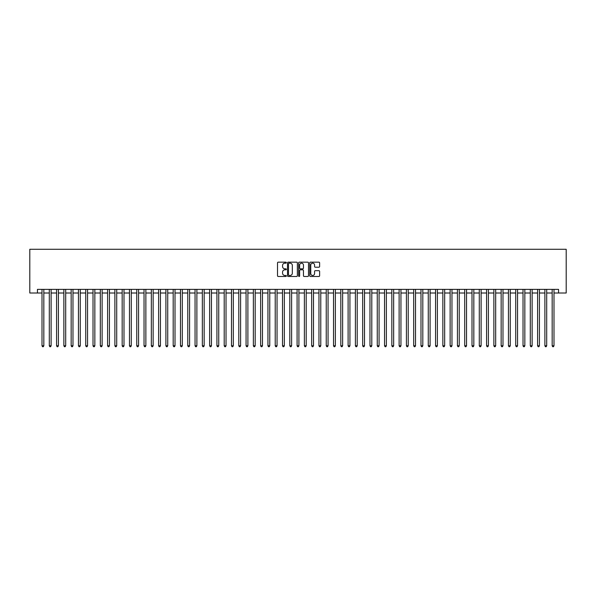 <?xml version="1.0" encoding="UTF-8"?>
<svg xmlns="http://www.w3.org/2000/svg" width="596" height="596" viewBox="0 0 596 596"><rect width="100%" height="100%" fill="white"/><g stroke="black" fill="none" stroke-linecap="round" stroke-linejoin="round"><path stroke-width="0.89" d="M286.341 262.672A0.499 0.499 0 0 0 285.842 262.166L278.235 262.166A0.715 0.715 0 0 0 277.52 262.881L277.52 275.762A0.715 0.715 0 0 0 278.235 276.477L285.842 276.477A0.499 0.499 0 0 0 286.341 275.978A0.499 0.499 0 0 0 285.842 275.471L284.858 275.471A2.287 2.287 0 0 1 282.564 273.184L282.564 272.111A2.287 2.287 0 0 1 284.858 269.824L285.842 269.824A0.499 0.499 0 0 0 286.341 269.325A0.499 0.499 0 0 0 285.842 268.818L284.858 268.818A2.287 2.287 0 0 1 282.564 266.531L282.564 265.458A2.287 2.287 0 0 1 284.858 263.171L285.842 263.171A0.499 0.499 0 0 0 286.341 262.672M318.905 267.209A0.715 0.715 0 0 0 319.62 266.494L319.62 262.881A0.715 0.715 0 0 0 318.905 262.166L310.464 262.166A0.715 0.715 0 0 0 309.749 262.881L309.749 275.762A0.715 0.715 0 0 0 310.464 276.477L318.905 276.477A0.715 0.715 0 0 0 319.62 275.762L319.62 271.396A0.715 0.715 0 0 0 318.905 270.681L315.291 270.681A0.715 0.715 0 0 0 314.576 271.396L314.576 273.557A1.915 1.915 0 0 1 312.662 275.471A1.915 1.915 0 0 1 310.754 273.557L310.754 265.086A1.915 1.915 0 0 1 312.662 263.171A1.915 1.915 0 0 1 314.576 265.086L314.576 266.494A0.715 0.715 0 0 0 315.291 267.209L318.905 267.209M37.451 293.009L37.451 289.365L558.549 289.365L558.549 293.009L566.2 293.009L566.2 249.277L29.8 249.277L29.8 293.009L42.011 293.009M297.374 262.881A0.715 0.715 0 0 0 296.659 262.166L288.218 262.166A0.715 0.715 0 0 0 287.503 262.881L287.503 275.762A0.715 0.715 0 0 0 288.218 276.477L296.659 276.477A0.715 0.715 0 0 0 297.374 275.762L297.374 262.881M299.341 262.166L307.782 262.166A0.715 0.715 0 0 1 308.497 262.881L308.497 275.762A0.715 0.715 0 0 1 307.782 276.477L304.169 276.477A0.715 0.715 0 0 1 303.453 275.762L303.453 270.539A0.715 0.715 0 0 0 302.738 269.824L300.339 269.824A0.715 0.715 0 0 0 299.624 270.539L299.624 275.978A0.499 0.499 0 0 1 299.125 276.477A0.499 0.499 0 0 1 298.626 275.978L298.626 262.881A0.715 0.715 0 0 1 299.341 262.166M43.828 293.009L49.297 293.009M51.114 293.009L56.583 293.009M58.408 293.009L63.869 293.009M65.694 293.009L71.162 293.009M72.98 293.009L78.448 293.009M80.266 293.009L85.735 293.009M87.56 293.009L93.021 293.009M94.846 293.009L100.314 293.009M102.132 293.009L107.6 293.009M109.426 293.009L114.886 293.009M116.712 293.009L122.173 293.009M123.998 293.009L129.466 293.009M131.284 293.009L136.752 293.009M138.577 293.009L144.038 293.009M145.864 293.009L151.332 293.009M153.15 293.009L158.618 293.009M160.436 293.009L165.904 293.009M167.729 293.009L173.19 293.009M175.015 293.009L180.484 293.009M182.302 293.009L187.77 293.009M189.588 293.009L195.056 293.009M196.881 293.009L202.342 293.009M204.167 293.009L209.636 293.009M211.453 293.009L216.922 293.009M218.739 293.009L224.208 293.009M226.033 293.009L231.494 293.009M233.319 293.009L238.787 293.009M240.605 293.009L246.073 293.009M247.891 293.009L253.36 293.009M255.185 293.009L260.646 293.009M262.471 293.009L267.939 293.009M269.757 293.009L275.225 293.009M277.051 293.009L282.511 293.009M284.337 293.009L289.798 293.009M291.623 293.009L297.091 293.009M298.909 293.009L304.377 293.009M306.202 293.009L311.663 293.009M313.489 293.009L318.957 293.009M320.775 293.009L326.243 293.009M328.061 293.009L333.529 293.009M335.354 293.009L340.815 293.009M342.64 293.009L348.109 293.009M349.926 293.009L355.395 293.009M357.213 293.009L362.681 293.009M364.506 293.009L369.967 293.009M371.792 293.009L377.261 293.009M379.078 293.009L384.547 293.009M386.364 293.009L391.833 293.009M393.658 293.009L399.119 293.009M400.944 293.009L406.412 293.009M408.23 293.009L413.698 293.009M415.516 293.009L420.985 293.009M422.81 293.009L428.271 293.009M430.096 293.009L435.564 293.009M437.382 293.009L442.85 293.009M444.676 293.009L450.136 293.009M451.962 293.009L457.423 293.009M459.248 293.009L464.716 293.009M466.534 293.009L472.002 293.009M473.827 293.009L479.288 293.009M481.114 293.009L486.582 293.009M488.4 293.009L493.868 293.009M495.686 293.009L501.154 293.009M502.979 293.009L508.44 293.009M510.265 293.009L515.734 293.009M517.552 293.009L523.02 293.009M524.838 293.009L530.306 293.009M532.131 293.009L537.592 293.009M539.417 293.009L544.886 293.009M546.703 293.009L552.172 293.009M553.989 293.009L558.549 293.009M289.008 263.171A0.499 0.499 0 0 0 288.501 263.67L288.501 274.972A0.499 0.499 0 0 0 289.008 275.471L290.043 275.471A2.287 2.287 0 0 0 292.331 273.184L292.331 265.458A2.287 2.287 0 0 0 290.043 263.171L289.008 263.171M303.453 265.116A1.915 1.915 0 0 0 301.539 263.209A1.915 1.915 0 0 0 299.624 265.116L299.624 268.103A0.715 0.715 0 0 0 300.339 268.818L302.738 268.818A0.715 0.715 0 0 0 303.453 268.103L303.453 265.116M43.828 289.365L43.828 345.769L42.011 345.769L42.011 289.365M43.828 345.769L43.285 346.723L42.554 346.723L42.011 345.769M49.297 345.769L49.841 346.723L50.571 346.723L51.114 345.769L49.297 345.769L49.297 289.365M51.114 289.365L51.114 345.777M56.583 345.769L57.127 346.723L57.857 346.723L58.408 345.769L56.583 345.769L56.583 289.365M58.408 289.365L58.408 345.777M63.869 345.769L64.42 346.723L65.15 346.723L65.694 345.769L63.869 345.769L63.869 289.365M65.694 289.365L65.694 345.777M71.162 345.769L71.706 346.723L72.436 346.723L72.98 345.769L71.162 345.769L71.162 289.365M72.98 289.365L72.98 345.777M78.448 345.769L78.992 346.723L79.722 346.723L80.266 345.769L78.448 345.769L78.448 289.365M80.266 289.365L80.266 345.777M85.735 345.769L86.286 346.723L87.009 346.723L87.56 345.769L85.735 345.769L85.735 289.365M87.56 289.365L87.56 345.777M93.021 345.769L93.572 346.723L94.302 346.723L94.846 345.769L93.021 345.769L93.021 289.365M94.846 289.365L94.846 345.777M100.314 345.769L100.858 346.723L101.588 346.723L102.132 345.769L100.314 345.769L100.314 289.365M102.132 289.365L102.132 345.777M107.6 345.769L108.144 346.723L108.874 346.723L109.426 345.769L107.6 345.769L107.6 289.365M109.426 289.365L109.426 345.777M114.886 345.769L115.438 346.723L116.16 346.723L116.712 345.769L114.886 345.769L114.886 289.365M116.712 289.365L116.712 345.777M122.173 345.769L122.724 346.723L123.454 346.723L123.998 345.769L122.173 345.769L122.173 289.365M123.998 289.365L123.998 345.777M129.466 345.769L130.01 346.723L130.74 346.723L131.284 345.769L129.466 345.769L129.466 289.365M131.284 289.365L131.284 345.777M136.752 345.769L137.296 346.723L138.026 346.723L138.577 345.769L136.752 345.769L136.752 289.365M138.577 289.365L138.577 345.777M144.038 345.769L144.59 346.723L145.312 346.723L145.864 345.769L144.038 345.769L144.038 289.365M145.864 289.365L145.864 345.777M151.332 345.769L151.876 346.723L152.606 346.723L153.15 345.769L151.332 345.769L151.332 289.365M153.15 289.365L153.15 345.777M158.618 345.769L159.162 346.723L159.892 346.723L160.436 345.769L158.618 345.769L158.618 289.365M160.436 289.365L160.436 345.777M165.904 345.769L166.448 346.723L167.178 346.723L167.729 345.769L165.904 345.769L165.904 289.365M167.729 289.365L167.729 345.777M173.19 345.769L173.741 346.723L174.464 346.723L175.015 345.769L173.19 345.769L173.19 289.365M175.015 289.365L175.015 345.777M180.484 345.769L181.028 346.723L181.758 346.723L182.302 345.769L180.484 345.769L180.484 289.365M182.302 289.365L182.302 345.777M187.77 345.769L188.314 346.723L189.044 346.723L189.588 345.769L187.77 345.769L187.77 289.365M189.588 289.365L189.588 345.777M195.056 345.769L195.6 346.723L196.33 346.723L196.881 345.769L195.056 345.769L195.056 289.365M196.881 289.365L196.881 345.777M202.342 345.769L202.893 346.723L203.623 346.723L204.167 345.769L202.342 345.769L202.342 289.365M204.167 289.365L204.167 345.777M209.636 345.769L210.179 346.723L210.91 346.723L211.453 345.769L209.636 345.769L209.636 289.365M211.453 289.365L211.453 345.777M216.922 345.769L217.465 346.723L218.196 346.723L218.739 345.769L216.922 345.769L216.922 289.365M218.739 289.365L218.739 345.777M224.208 345.769L224.752 346.723L225.482 346.723L226.033 345.769L224.208 345.769L224.208 289.365M226.033 289.365L226.033 345.777M231.494 345.769L232.045 346.723L232.775 346.723L233.319 345.769L231.494 345.769L231.494 289.365M233.319 289.365L233.319 345.777M238.787 345.769L239.331 346.723L240.061 346.723L240.605 345.769L238.787 345.769L238.787 289.365M240.605 289.365L240.605 345.777M246.073 345.769L246.617 346.723L247.347 346.723L247.891 345.769L246.073 345.769L246.073 289.365M247.891 289.365L247.891 345.777M253.36 345.769L253.911 346.723L254.634 346.723L255.185 345.769L253.36 345.769L253.36 289.365M255.185 289.365L255.185 345.777M260.646 345.769L261.197 346.723L261.927 346.723L262.471 345.769L260.646 345.769L260.646 289.365M262.471 289.365L262.471 345.777M267.939 345.769L268.483 346.723L269.213 346.723L269.757 345.769L267.939 345.769L267.939 289.365M269.757 289.365L269.757 345.777M275.225 345.769L275.769 346.723L276.499 346.723L277.051 345.769L275.225 345.769L275.225 289.365M277.051 289.365L277.051 345.777M282.511 345.769L283.063 346.723L283.785 346.723L284.337 345.769L282.511 345.769L282.511 289.365M284.337 289.365L284.337 345.777M289.798 345.769L290.349 346.723L291.079 346.723L291.623 345.769L289.798 345.769L289.798 289.365M291.623 289.365L291.623 345.777M297.091 345.769L297.635 346.723L298.365 346.723L298.909 345.769L297.091 345.769L297.091 289.365M298.909 289.365L298.909 345.777M304.377 345.769L304.921 346.723L305.651 346.723L306.202 345.769L304.377 345.769L304.377 289.365M306.202 289.365L306.202 345.777M311.663 345.769L312.215 346.723L312.937 346.723L313.489 345.769L311.663 345.769L311.663 289.365M313.489 289.365L313.489 345.777M318.957 345.769L319.501 346.723L320.231 346.723L320.775 345.769L318.957 345.769L318.957 289.365M320.775 289.365L320.775 345.777M326.243 345.769L326.787 346.723L327.517 346.723L328.061 345.769L326.243 345.769L326.243 289.365M328.061 289.365L328.061 345.777M333.529 345.769L334.073 346.723L334.803 346.723L335.354 345.769L333.529 345.769L333.529 289.365M335.354 289.365L335.354 345.777M340.815 345.769L341.366 346.723L342.089 346.723L342.64 345.769L340.815 345.769L340.815 289.365M342.64 289.365L342.64 345.777M348.109 345.769L348.653 346.723L349.383 346.723L349.926 345.769L348.109 345.769L348.109 289.365M349.926 289.365L349.926 345.777M355.395 345.769L355.939 346.723L356.669 346.723L357.213 345.769L355.395 345.769L355.395 289.365M357.213 289.365L357.213 345.777M362.681 345.769L363.225 346.723L363.955 346.723L364.506 345.769L362.681 345.769L362.681 289.365M364.506 289.365L364.506 345.777M369.967 345.769L370.518 346.723L371.248 346.723L371.792 345.769L369.967 345.769L369.967 289.365M371.792 289.365L371.792 345.777M377.261 345.769L377.804 346.723L378.535 346.723L379.078 345.769L377.261 345.769L377.261 289.365M379.078 289.365L379.078 345.777M384.547 345.769L385.09 346.723L385.821 346.723L386.364 345.769L384.547 345.769L384.547 289.365M386.364 289.365L386.364 345.777M391.833 345.769L392.377 346.723L393.107 346.723L393.658 345.769L391.833 345.769L391.833 289.365M393.658 289.365L393.658 345.777M399.119 345.769L399.67 346.723L400.4 346.723L400.944 345.769L399.119 345.769L399.119 289.365M400.944 289.365L400.944 345.777M406.412 345.769L406.956 346.723L407.686 346.723L408.23 345.769L406.412 345.769L406.412 289.365M408.23 289.365L408.23 345.777M413.698 345.769L414.242 346.723L414.972 346.723L415.516 345.769L413.698 345.769L413.698 289.365M415.516 289.365L415.516 345.777M420.985 345.769L421.536 346.723L422.259 346.723L422.81 345.769L420.985 345.769L420.985 289.365M422.81 289.365L422.81 345.777M428.271 345.769L428.822 346.723L429.552 346.723L430.096 345.769L428.271 345.769L428.271 289.365M430.096 289.365L430.096 345.777M435.564 345.769L436.108 346.723L436.838 346.723L437.382 345.769L435.564 345.769L435.564 289.365M437.382 289.365L437.382 345.777M442.85 345.769L443.394 346.723L444.124 346.723L444.676 345.769L442.85 345.769L442.85 289.365M444.676 289.365L444.676 345.777M450.136 345.769L450.688 346.723L451.41 346.723L451.962 345.769L450.136 345.769L450.136 289.365M451.962 289.365L451.962 345.777M457.423 345.769L457.974 346.723L458.704 346.723L459.248 345.769L457.423 345.769L457.423 289.365M459.248 289.365L459.248 345.777M464.716 345.769L465.26 346.723L465.99 346.723L466.534 345.769L464.716 345.769L464.716 289.365M466.534 289.365L466.534 345.777M472.002 345.769L472.546 346.723L473.276 346.723L473.827 345.769L472.002 345.769L472.002 289.365M473.827 289.365L473.827 345.777M479.288 345.769L479.84 346.723L480.562 346.723L481.114 345.769L479.288 345.769L479.288 289.365M481.114 289.365L481.114 345.777M486.582 345.769L487.126 346.723L487.856 346.723L488.4 345.769L486.582 345.769L486.582 289.365M488.4 289.365L488.4 345.777M493.868 345.769L494.412 346.723L495.142 346.723L495.686 345.769L493.868 345.769L493.868 289.365M495.686 289.365L495.686 345.777M501.154 345.769L501.698 346.723L502.428 346.723L502.979 345.769L501.154 345.769L501.154 289.365M502.979 289.365L502.979 345.777M508.44 345.769L508.991 346.723L509.714 346.723L510.265 345.769L508.44 345.769L508.44 289.365M510.265 289.365L510.265 345.777M515.734 345.769L516.278 346.723L517.008 346.723L517.552 345.769L515.734 345.769L515.734 289.365M517.552 289.365L517.552 345.777M523.02 345.769L523.564 346.723L524.294 346.723L524.838 345.769L523.02 345.769L523.02 289.365M524.838 289.365L524.838 345.777M530.306 345.769L530.85 346.723L531.58 346.723L532.131 345.769L530.306 345.769L530.306 289.365M532.131 289.365L532.131 345.777M537.592 345.769L538.143 346.723L538.873 346.723L539.417 345.769L537.592 345.769L537.592 289.365M539.417 289.365L539.417 345.777M544.886 345.769L545.429 346.723L546.159 346.723L546.703 345.769L544.886 345.769L544.886 289.365M546.703 289.365L546.703 345.777M552.172 345.769L552.716 346.723L553.446 346.723L553.989 345.769L552.172 345.769L552.172 289.365M553.989 289.365L553.989 345.777"/></g></svg>
